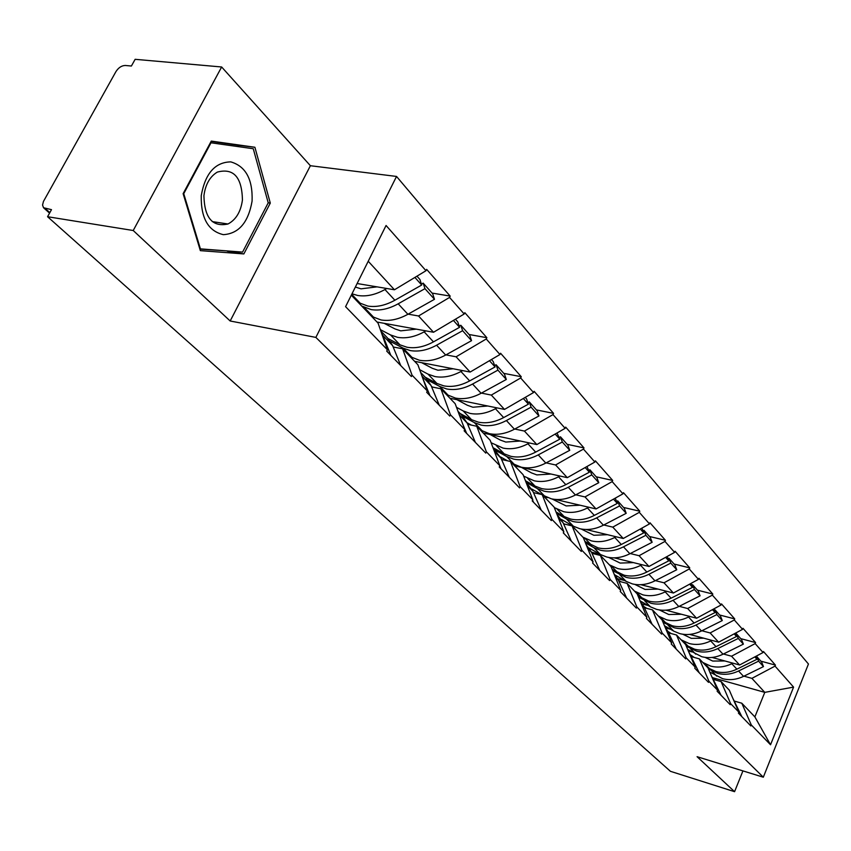 <?xml version="1.0" encoding="UTF-8"?>
<svg xmlns="http://www.w3.org/2000/svg" width="851" height="851" viewBox="0 0 851 851"><rect width="100%" height="100%" fill="white"/><g stroke="black" fill="none" stroke-linecap="round" stroke-linejoin="round"><path stroke-width="1.28" d="M221.643 66.984L133.224 230.515L230.174 320.997L310.392 165.722L221.643 66.984L135.139 59.315L131.405 66.027L125.32 65.474C121.661 65.559 118.523 67.612 115.917 71.644L43.454 201.442L42.55 205.027L43.507 207.718L51.496 209.654L47.571 216.718L670.439 771.314L734.573 791.685L742.934 770.9M310.392 165.722L396.534 176.444L808.45 664.014L763.315 777.208L315.87 337.4L396.534 176.444M357.122 283.521L394.46 289.776L425.989 270.724L386.067 225.494L345.58 306.668L387.386 349.772L386.716 351.144L411.384 376.546L412.044 375.185L402.619 348.782L393.183 346.995M425.989 270.724L426.649 269.373L450.19 296.095L432.053 293.074M408.129 314.147L418.554 315.987L449.551 297.414L450.19 296.095M449.551 297.414L464.189 313.998L464.816 312.679L486.857 337.698L469.05 334.496M445.945 354.878L456.104 356.803L486.251 338.985L486.857 337.698M486.251 338.985L499.962 354.516L500.569 353.239L521.248 376.706L503.771 373.366M481.411 393.098L491.325 395.087L520.663 377.972L521.248 376.706M520.663 377.972L533.545 392.556L534.12 391.311L553.565 413.373L536.417 409.905M514.759 429.032L524.429 431.074L553.001 414.597L553.565 413.373M553.001 414.597L565.128 428.33L565.681 427.117L583.988 447.892L567.16 444.318M546.161 462.88L555.597 464.965L583.456 449.094L583.988 447.892M583.456 449.094L594.881 462.029L595.402 460.848L612.688 480.443L596.157 476.783M575.776 494.803L585.009 496.931L612.167 481.613L612.688 480.443M612.167 481.613L622.953 493.835L623.464 492.676L639.792 511.206L623.57 507.462M603.774 524.982L612.794 527.131L639.292 512.345L639.792 511.206M639.292 512.345L649.494 523.908L649.983 522.769L665.439 540.3L649.515 536.502M630.261 553.544L639.09 555.714L664.961 541.417L665.439 540.3M664.961 541.417L674.62 552.373L675.098 551.257L689.746 567.883L674.098 564.032M655.376 580.627L664.014 582.807L689.278 568.968L689.746 567.883M689.278 568.968L698.448 579.361L698.905 578.276L712.808 594.051L697.437 590.158M679.215 606.327L687.661 608.518L712.361 595.115L712.808 594.051M712.361 595.115L721.074 604.987L721.51 603.923L734.721 618.911L719.627 614.996M701.862 630.751L710.138 632.963L734.296 619.964L734.721 618.911M734.296 619.964L742.572 629.346L742.997 628.304L755.582 642.569L740.742 638.633M723.424 654.004L731.53 656.217L755.156 643.601L755.582 642.569M755.156 643.601L763.049 652.526L763.464 651.515L775.442 665.11L760.858 661.153M743.955 676.162L751.912 678.364L775.038 666.11L775.442 665.11M775.038 666.11L793.579 687.119L770.538 744.774L751.284 724.935L741.806 703.224L734.317 701.075M412.044 375.185L427.351 390.971L426.702 392.311L449.785 416.065L450.413 414.745L464.752 429.521L464.135 430.829L485.772 453.104L486.368 451.817L499.824 465.688L499.239 466.965L519.557 487.878L520.131 486.623L532.779 499.665L532.215 500.909L551.352 520.599L551.905 519.376L563.819 531.662L563.277 532.875L581.307 551.437L581.839 550.235L593.083 561.83L592.562 563.022L609.593 580.552L610.103 579.382L620.73 590.339L620.23 591.498L636.346 608.082L636.835 606.933L646.888 617.305L646.409 618.443L661.674 634.155L662.142 633.038L671.684 642.867L671.216 643.973L685.693 658.876L686.151 657.791L695.203 667.12L694.756 668.205L708.511 682.364L708.957 681.289L717.563 690.172L717.127 691.225L730.211 704.692L730.637 703.649L738.828 712.096L738.413 713.127L750.869 725.956L751.284 724.935M377.004 322.029L433.531 332.262L418.554 315.987M402.619 348.782L417.873 364.728L427.351 390.971M433.531 332.262L464.189 313.998M414.607 361.324L470.146 372.057L456.104 356.803M450.413 414.745L440.871 388.758L431.627 386.897M440.871 388.758L455.168 403.704L464.752 429.521M470.146 372.057L499.962 354.516M449.966 398.257L504.505 409.416L491.325 395.087M486.368 451.817L476.741 426.245L467.688 424.319M476.741 426.245L490.176 440.275L499.824 465.688M504.505 409.416L533.545 392.556M483.251 433.053L536.843 444.562L524.429 431.074M520.131 486.623L510.451 461.476L501.579 459.487M510.451 461.476L523.088 474.677L532.779 499.665M536.843 444.562L565.128 428.33M514.664 465.869L567.298 477.677L555.597 464.965M551.905 519.376L542.183 494.633L533.481 492.612M542.183 494.633L554.097 507.068L563.819 531.662M567.298 477.677L594.881 462.029M544.342 496.878L547.618 497.644M555.299 499.441L596.062 508.941L585.009 496.931M581.839 550.235L572.106 525.897L563.575 523.844M572.106 525.897L583.35 537.651L593.083 561.83M596.062 508.941L622.953 493.835M572.425 526.237L574.265 526.684M585.935 529.492L623.251 538.492L612.794 527.131M610.103 579.382L600.38 555.437L592.009 553.352M600.38 555.437L611.007 566.553L620.73 590.339M623.251 538.492L649.494 523.908M591.466 552.171L600.104 554.32M614.294 557.852L648.994 566.479L639.09 555.714M636.835 606.933L627.123 583.392L618.911 581.286M627.123 583.392L637.197 593.913L646.888 617.305M648.994 566.479L674.62 552.373M617.698 578.765L624.751 580.573M640.877 584.701L673.407 593.019L664.014 582.807M662.142 633.038L652.462 609.869L644.409 607.752M652.462 609.869L662.014 619.847L671.684 642.867M673.407 593.019L698.448 579.361M642.473 604.019L648.207 605.529M665.929 610.178L696.586 618.23L687.661 608.518M686.151 657.791L676.513 634.995L668.609 632.867M676.513 634.995L685.587 644.484L695.203 667.12M696.586 618.23L721.074 604.987M665.876 628.017L670.556 629.272M689.629 634.399L718.627 642.186L710.138 632.963M708.957 681.289L699.362 658.876L691.597 656.727M699.362 658.876L707.989 667.886L717.563 690.172M718.627 642.186L742.572 629.346M688.321 650.93L691.884 651.898M712.085 657.451L739.615 665.003L731.53 656.217M730.637 703.649L721.095 681.587L713.478 679.438M721.095 681.587L729.307 690.172L738.828 712.096M739.615 665.003L763.049 652.526M712.84 677.758L764.783 692.363L751.912 678.364M741.806 703.224L754.88 716.893L764.783 692.363L793.579 687.119M770.538 744.774L754.88 716.893M133.224 230.515L47.571 216.718M230.174 320.997L315.87 337.4M763.315 777.208L697.075 756.699L734.573 791.685M394.46 289.776L368.228 261.268M351.314 295.169L378.057 323.114L387.386 349.772M270.299 203.091L254.896 147.255L211.282 141.085L183.125 193.656L200.347 250.641L243.865 253.928L270.299 203.091L268.203 202.793M199.889 249.12L227.44 250.939M238.514 146.659L238.11 145.244L211.101 141.426M227.291 251.215L243.865 253.928M238.11 145.244L254.896 147.255M707.947 667.854L715.787 671.513C722.712 673.332 729.732 672.545 736.87 669.163L756.943 659.302L754.805 656.919M702.766 662.429L710.638 666.099C717.584 667.918 724.648 667.12 731.817 663.706L732.924 663.163M705.085 657.376L712.723 661.057L724.978 660.982M709.755 672.013L722.595 678.662C729.477 680.481 736.455 679.715 743.54 676.364L763.475 666.599L758.603 661.153L756.762 656.568L755.996 656.94M708.426 668.918L717.521 673.332C724.424 675.151 731.445 674.364 738.562 670.992L758.603 661.153M732.754 698.097L741.849 716.68M763.475 666.599L761.634 662.025L756.762 656.568M712.564 677.587L716.234 680.226M755.773 656.398L756.943 659.302M685.832 645.069L694.522 649.175C701.554 650.994 708.723 650.153 716.01 646.654L736.519 636.495L734.158 633.857M681.119 639.814L689.119 643.505C696.182 645.303 703.373 644.452 710.702 640.931L711.851 640.367M682.832 634.25L691.267 638.356L703.777 638.197M687.682 649.43L701.66 656.674C708.649 658.483 715.765 657.663 723.01 654.206L743.37 644.143L738.253 638.441L736.402 633.772L735.594 634.176M686.31 646.175L696.331 651.079C703.362 652.898 710.511 652.057 717.787 648.579L738.253 638.441M711.149 675.258L721.063 695.278M743.37 644.143L741.519 639.505L736.402 633.772M690.789 655.057L694.31 657.483M735.232 633.282L736.519 636.495M662.557 621.124L672.194 625.74C679.353 627.538 686.651 626.634 694.108 623.028L715.063 612.539L712.457 609.635M658.397 616.071L666.514 619.773C673.705 621.56 681.045 620.645 688.533 617.018L689.714 616.422M659.408 609.944L668.748 614.518L681.502 614.262M664.482 625.708L673.662 631.091L679.694 633.601C686.8 635.41 694.065 634.527 701.458 630.963L722.265 620.581L716.893 614.582L715.021 609.848L714.17 610.273M663.046 622.294L674.098 627.73C681.247 629.538 688.533 628.634 695.969 625.038L716.893 614.582M688.587 651.547L699.235 672.811M722.265 620.581L720.403 615.858L715.021 609.848M667.907 631.399L671.216 633.57M713.659 608.986L715.063 612.539M638.037 595.945L648.739 601.093C656.015 602.88 663.461 601.912 671.077 598.189L692.501 587.36L689.64 584.158M634.506 591.105L642.76 594.817C650.068 596.604 657.557 595.615 665.216 591.86L666.439 591.243M634.74 584.371L645.069 589.456L658.089 589.105M652.121 624.315L643.909 606.678L640.058 600.817L650.483 606.848L656.61 609.369C663.854 611.156 671.248 610.21 678.811 606.529L700.075 595.817L694.427 589.509L692.554 584.701L691.65 585.158M638.548 597.179L650.738 603.199C658.004 604.987 665.439 604.019 673.045 600.306L694.427 589.509M664.929 626.783L668.12 631.825L676.279 649.185M700.075 595.817L698.214 591.019L692.554 584.701M643.835 606.518L646.856 608.391M690.98 583.435L692.501 587.36M612.188 569.436L624.049 575.17C631.453 576.935 639.048 575.893 646.845 572.042L668.758 560.852L665.61 557.331M609.369 564.841L617.752 568.564C625.198 570.319 632.825 569.255 640.665 565.372L641.931 564.724M608.699 557.437L620.134 563.075L633.442 562.617M615.252 575.106L626.113 581.361L632.336 583.882C639.707 585.648 647.249 584.626 654.983 580.829L676.736 569.755L670.79 563.117L668.907 558.224L667.939 558.724M612.72 570.734L626.155 577.382C633.548 579.148 641.133 578.116 648.909 574.276L670.79 563.117M676.736 569.755L674.864 564.883L668.907 558.224M618.475 580.318L621.092 581.839M667.099 556.511L668.758 560.852M584.892 541.47L598.03 547.853C605.572 549.586 613.326 548.47 621.294 544.491L643.728 532.907L640.26 529.035M582.882 537.151L591.392 540.885C598.966 542.619 606.763 541.47 614.773 537.46L616.103 536.768M581.169 529.003L593.87 535.279L607.465 534.694M589.03 548.001L600.444 554.512L606.774 557.033C614.262 558.777 621.975 557.682 629.878 553.746L652.143 542.3L645.866 535.29L643.994 530.322L642.962 530.864M585.445 542.853L593.902 547.661L600.253 550.182C607.784 551.927 615.518 550.81 623.475 546.842L645.866 535.29M613.869 573.542L618.411 580.18L626.655 598.104M652.143 542.3L650.27 537.353L643.994 530.322M591.711 552.703L593.743 553.788M641.92 528.12L643.728 532.907M201.251 195.581C200.793 218.037 208.165 231.068 223.366 234.663C238.78 233.663 248.354 222.473 252.087 201.091C252.832 179.306 245.726 166.243 230.77 161.881C215.058 162.201 205.219 173.434 201.251 195.581M203.921 195.751C204.463 217.909 212.484 227.323 227.983 223.994C236.025 219.728 240.844 211.708 242.439 199.921C241.918 177.104 233.546 167.828 217.324 172.093C209.846 176.636 205.389 184.518 203.921 195.751M253.258 148.734L268.225 202.836L242.578 252.098L200.411 248.864L183.742 193.688L210.995 142.798L253.258 148.734M199.783 248.769L200.411 248.864M183.146 193.602L183.742 193.688M210.399 142.734L210.995 142.798M556.022 511.951L564.117 516.514L570.585 519.025C578.255 520.738 586.169 519.525 594.338 515.398L617.305 503.409L613.497 499.154M554.299 507.59L563.575 511.664C571.276 513.366 579.233 512.132 587.445 507.973L588.818 507.249M552.001 498.952L566.138 505.93L580.042 505.207M561.235 519.333L573.383 526.205L579.808 528.716C587.435 530.439 595.296 529.258 603.402 525.184L626.187 513.323L619.571 505.93L617.688 500.877L616.581 501.462M556.597 513.408L566.468 518.972L572.925 521.493C580.584 523.205 588.488 522.003 596.636 517.887L619.571 505.93M586.222 544.8L591.498 552.214L599.764 570.425M592.647 562.819L592.902 563.362M626.187 513.323L624.315 508.302L617.688 500.877M563.447 523.546L564.543 524.078M617.305 503.409L615.252 498.165M525.439 480.741L535.002 486.059L541.576 488.57C549.384 490.24 557.469 488.931 565.83 484.655L589.371 472.22L585.18 467.539M523.642 476.103L534.162 480.783C542.013 482.443 550.14 481.113 558.543 476.794L559.979 476.039M521.514 467.401L531.439 472.879L536.832 474.911L551.054 474.039M542.619 495.091L551.331 498.814C559.096 500.494 567.128 499.229 575.414 494.995L598.774 482.708L591.764 474.89L589.881 469.763L588.701 470.39M526.312 482.432L537.492 488.665L544.055 491.165C551.852 492.846 559.926 491.548 568.266 487.283L591.764 474.89M556.969 514.334L563.054 522.674L571.34 541.172M563.49 532.386L564.075 533.694M531.737 489.006L541.534 494.474M598.774 482.708L596.891 477.602L589.881 469.763M589.371 472.22L586.988 466.508M492.984 447.669L504.196 453.838L510.877 456.327C518.823 457.955 527.088 456.551 535.662 452.104L559.788 439.19L555.171 434.042M491.112 442.743L503.026 448.083C511.004 449.7 519.312 448.264 527.939 443.775L529.428 442.967M490.187 434.542L500.324 440.052L505.802 442.063L520.355 441.02M512.355 463.465L521.206 467.178C529.109 468.827 537.311 467.454 545.81 463.061L569.745 450.307L562.32 442.02L560.458 436.808L559.181 437.488M495.495 450.36L506.834 456.593L513.504 459.083C521.44 460.721 529.684 459.317 538.236 454.891L562.32 442.02M525.95 482.06L532.949 491.399L541.247 510.196M532.588 500.101L533.534 502.271M500.377 456.849L507.59 460.838M569.745 450.307L567.872 445.126L560.458 436.808M559.788 439.19L557.033 432.978M460.029 413.437L471.55 419.681L478.336 422.149C486.421 423.734 494.867 422.202 503.654 417.586L528.407 404.161L523.333 398.491M456.519 407.342L463.189 410.937L469.997 413.395C478.124 414.958 486.612 413.405 495.463 408.735L497.027 407.884M456.976 399.693L467.316 405.246L472.89 407.235L487.783 406.001M480.304 429.968L489.293 433.659C497.335 435.255 505.717 433.776 514.429 429.212L538.981 415.958L531.098 407.161L529.237 401.874L527.865 402.619M462.88 416.394L474.337 422.607L481.123 425.075C489.197 426.659 497.622 425.149 506.398 420.543L531.098 407.161M493.027 447.786L501.037 458.242L509.313 477.337M499.782 465.774L501.133 468.922M467.008 422.724L471.38 425.106M538.981 415.958L537.119 410.693L529.237 401.874M528.407 404.161L526.556 398.864L525.237 397.385M425.202 377.184L436.871 383.418L443.775 385.854C452.009 387.375 460.636 385.726 469.656 380.908L495.069 366.941L489.474 360.696M419.671 369.696L427.989 374.121L434.904 376.546C443.18 378.046 451.86 376.365 460.934 371.504L462.582 370.6M421.702 362.696L432.265 368.27L437.925 370.238L453.189 368.781M446.286 394.417L455.413 398.077C463.604 399.619 472.167 398.013 481.113 393.268L506.302 379.482L497.931 370.132L496.08 364.749L494.601 365.568M427.925 380.152L439.839 386.524L446.732 388.96C454.955 390.492 463.572 388.854 472.571 384.046L497.931 370.132M457.998 411.331L461.88 415.362L467.135 423.021L475.39 442.424M462.816 424.309L466.688 433.467M431.446 386.46L432.659 387.099M506.302 379.482L504.462 374.132L496.08 364.749M495.069 366.941L493.229 361.558L491.431 359.537M388.216 338.655L399.991 344.836L406.991 347.229C415.384 348.676 424.213 346.889 433.467 341.868L459.572 327.305L453.402 320.423M380.323 329.614L390.524 334.932L397.555 337.326C405.98 338.751 414.852 336.922 424.181 331.847L425.904 330.879M384.163 323.316L394.96 328.911L400.715 330.848L416.352 329.146M410.118 356.633L419.394 360.25C427.734 361.728 436.489 359.984 445.669 355.037L471.539 340.666L462.614 330.709L460.795 325.252L459.189 326.146M390.428 341.464L403.151 348.144L410.15 350.548C418.522 351.995 427.33 350.229 436.574 345.219L462.614 330.709M420.671 372.472L425.787 377.801L431.074 385.546L439.276 405.246M422.66 377.972L430 395.704M471.539 340.666L469.709 335.23L460.795 325.252M459.572 327.305L457.753 321.838L455.413 319.221M358.335 302.509L367.792 306.062C376.333 307.424 385.354 305.477 394.875 300.233L421.702 285.032L414.894 277.426M351.995 293.808L357.718 295.478C366.292 296.818 375.365 294.84 384.95 289.531L386.769 288.489M355.367 287.042L361.015 288.84L377.067 286.861M371.6 316.381L381.014 319.955C389.503 321.348 398.459 319.455 407.895 314.285L434.478 299.297L424.957 288.659L423.16 283.117L421.405 284.117M361.707 306.041L371.153 309.594C379.684 310.966 388.694 309.041 398.183 303.807L424.957 288.659M380.801 330.975L387.322 337.762L392.619 345.602L382.737 335.326L381.301 332.39M382.737 335.326L390.843 355.399M392.619 345.602L400.747 365.6M434.478 299.297L432.68 293.776L423.16 283.117M421.702 285.032L419.915 279.479L416.958 276.181M386.95 350.655L387.46 351.92M45.475 208.708L49.847 212.622M709.915 669.024L704.745 663.599M716.755 676.162L711.649 670.833M743.54 676.364L738.562 670.992M736.87 669.163L731.817 663.706M688.555 646.675L683.13 640.994M695.724 654.174L690.374 648.579M713 678.46L712.149 677.566M723.01 654.206L717.787 648.579M716.01 646.654L710.702 640.931M666.131 623.219L660.429 617.252M673.662 631.091L668.046 625.219M691.118 655.717L689.767 654.313M701.458 630.963L695.969 625.038M694.108 623.028L688.533 617.018M642.579 598.583L636.58 592.307M650.483 606.848L644.59 600.678M668.12 631.825L666.216 629.846M678.811 606.529L673.045 600.306M671.077 598.189L665.216 591.86M617.783 572.649L611.465 566.043M626.113 581.361L619.9 574.861M643.909 606.678L641.409 604.072M654.983 580.829L648.909 574.276M646.845 572.042L640.665 565.372M591.668 545.331L585.009 538.364M600.444 554.512L593.902 547.661M618.411 580.18L615.23 576.882M629.878 553.746L623.475 546.842M621.294 544.491L614.773 537.46M564.117 516.514L557.086 509.153M573.383 526.205L566.468 518.972M591.498 552.214L587.573 548.15M603.402 525.184L596.636 517.887M594.338 515.398L587.445 507.973M535.002 486.059L527.567 478.283M544.8 496.303L537.492 488.665M563.054 522.674L558.309 517.748M575.414 494.995L568.266 487.283M565.83 484.655L558.543 476.794M504.196 453.838L496.314 445.594M514.568 464.678L506.834 456.593M532.949 491.399L527.29 485.517M545.81 463.061L538.236 454.891M535.662 452.104L527.939 443.775M471.55 419.681L463.189 410.937M482.538 431.18L474.337 422.607M501.037 458.242L494.357 451.307M514.429 429.212L506.398 420.543M503.654 417.586L495.463 408.735M436.871 383.418L427.989 374.121M448.551 395.63L439.839 386.524M467.135 423.021L459.327 414.905M481.113 393.268L472.571 384.046M469.656 380.908L460.934 371.504M399.991 344.836L390.524 334.932M412.427 357.845L403.151 348.144M431.074 385.546L421.99 376.11M445.669 355.037L436.574 345.219M433.467 341.868L424.181 331.847M360.675 303.711L351.729 294.35M373.94 317.583L364.047 307.243M407.895 314.285L398.183 303.807M394.875 300.233L384.95 289.531M49.56 213.133L43.837 208.016M212.25 221.6L227.983 223.994"/></g></svg>
